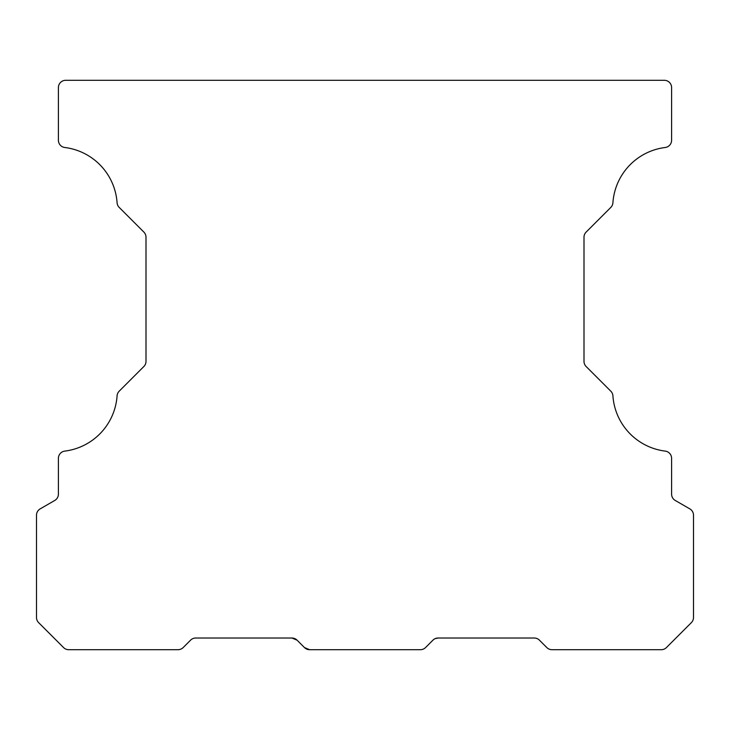 <?xml version="1.0" encoding="UTF-8"?>
<svg xmlns="http://www.w3.org/2000/svg" width="730" height="730" viewBox="0 0 730 730"><rect width="100%" height="100%" fill="white"/><g stroke="black" fill="none" stroke-linecap="round" stroke-linejoin="round"><path stroke-width="1.09" d="M297.055 640.155L304.465 647.565L309.62 649.7L306.91 649.18L309.62 649.7L306.91 649.18L309.62 649.7L420.38 649.7A7.3 7.3 0 0 0 425.535 647.565L432.945 640.155A7.3 7.3 0 0 1 438.1 638.02L534.26 638.02A7.3 7.3 0 0 1 539.415 640.155L546.825 647.565A7.3 7.3 0 0 0 551.98 649.7L661.28 649.7A7.3 7.3 0 0 0 666.435 647.565L691.365 622.635A7.3 7.3 0 0 0 693.5 617.48L693.5 515.216A7.3 7.3 0 0 0 689.85 508.892L675.25 500.461A7.3 7.3 0 0 1 671.6 494.137L671.6 458.349A7.3 7.3 0 0 0 665.203 451.103A59.86 59.86 0 0 1 612.917 395.824A7.3 7.3 0 0 0 610.791 391.171L586.135 366.515A7.3 7.3 0 0 1 584 361.35L584 237.25A7.3 7.3 0 0 1 586.135 232.085L610.791 207.429A7.3 7.3 0 0 0 612.917 202.776A59.86 59.86 0 0 1 665.203 147.496A7.3 7.3 0 0 0 671.6 140.251L671.6 87.6A7.3 7.3 0 0 0 664.3 80.3L65.7 80.3A7.3 7.3 0 0 0 58.4 87.6L58.4 140.251A7.3 7.3 0 0 0 64.797 147.496A59.86 59.86 0 0 1 117.083 202.776A7.3 7.3 0 0 0 119.209 207.429L143.865 232.085A7.3 7.3 0 0 1 146 237.25L146 361.35A7.3 7.3 0 0 1 143.865 366.515L119.209 391.171A7.3 7.3 0 0 0 117.083 395.824A59.86 59.86 0 0 1 64.797 451.103A7.3 7.3 0 0 0 58.4 458.349L58.4 494.137A7.3 7.3 0 0 1 54.75 500.461L40.15 508.892A7.3 7.3 0 0 0 36.5 515.216L36.5 617.48A7.3 7.3 0 0 0 38.635 622.635L63.565 647.565A7.3 7.3 0 0 0 68.72 649.7L178.02 649.7A7.3 7.3 0 0 0 183.175 647.565L190.585 640.155A7.3 7.3 0 0 1 195.74 638.02L291.9 638.02L297.055 640.155L291.9 638.02A7.3 7.3 0 0 1 297.055 640.155L291.9 638.02M365 649.7L309.62 649.7A7.3 7.3 0 0 1 304.465 647.565L306.527 649.006M435.18 638.631L438.1 638.02L435.18 638.631"/></g></svg>

